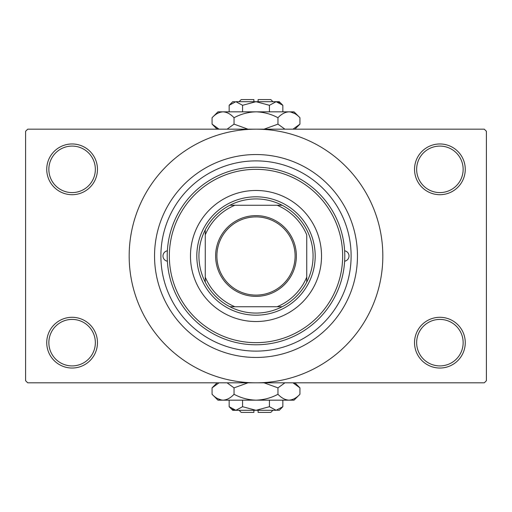 <?xml version="1.0" encoding="UTF-8"?>
<svg xmlns="http://www.w3.org/2000/svg" width="512" height="512" viewBox="0 0 512 512"><rect width="100%" height="100%" fill="white"/><g stroke="black" fill="none" stroke-linecap="round" stroke-linejoin="round"><path stroke-width="0.77" d="M414.534 342.662A25.363 25.363 0 0 1 439.898 317.299A25.363 25.363 0 0 1 465.261 342.662A25.363 25.363 0 0 1 439.898 368.032A25.363 25.363 0 0 1 414.534 342.662M463.149 342.662A23.251 23.251 0 0 0 439.898 319.411A23.251 23.251 0 0 0 416.646 342.662A23.251 23.251 0 0 0 439.898 365.914A23.251 23.251 0 0 0 463.149 342.662M46.739 342.662A25.363 25.363 0 0 1 72.102 317.299A25.363 25.363 0 0 1 97.466 342.662A25.363 25.363 0 0 1 72.102 368.032A25.363 25.363 0 0 1 46.739 342.662M95.354 342.662A23.251 23.251 0 0 0 72.102 319.411A23.251 23.251 0 0 0 48.851 342.662A23.251 23.251 0 0 0 72.102 365.914A23.251 23.251 0 0 0 95.354 342.662M46.739 169.338A25.363 25.363 0 0 1 72.102 143.968A25.363 25.363 0 0 1 97.466 169.338A25.363 25.363 0 0 1 72.102 194.701A25.363 25.363 0 0 1 46.739 169.338M95.354 169.338A23.251 23.251 0 0 0 72.102 146.086A23.251 23.251 0 0 0 48.851 169.338A23.251 23.251 0 0 0 72.102 192.589A23.251 23.251 0 0 0 95.354 169.338M414.534 169.338A25.363 25.363 0 0 1 439.898 143.968A25.363 25.363 0 0 1 465.261 169.338A25.363 25.363 0 0 1 439.898 194.701A25.363 25.363 0 0 1 414.534 169.338M463.149 169.338A23.251 23.251 0 0 0 439.898 146.086A23.251 23.251 0 0 0 416.646 169.338A23.251 23.251 0 0 0 439.898 192.589A23.251 23.251 0 0 0 463.149 169.338M223.949 166.445L223.494 166.605M291.213 167.642L290.413 167.322M154.541 256A101.459 101.459 0 0 1 256 154.541A101.459 101.459 0 0 1 357.459 256A101.459 101.459 0 0 1 256 357.459A101.459 101.459 0 0 1 154.541 256M129.171 256A126.829 126.829 0 0 0 256 382.829A126.829 126.829 0 0 0 382.829 256A126.829 126.829 0 0 0 256 129.171A126.829 126.829 0 0 0 129.171 256M484.288 382.829L27.712 382.829L25.6 380.71L25.6 131.29L27.712 129.171L484.288 129.171L486.4 131.29L486.4 380.71L484.288 382.829M167.373 250.79A5.286 5.286 0 0 0 167.373 261.21M344.627 261.21A5.286 5.286 0 0 0 344.627 250.79M190.47 256A65.53 65.53 0 0 0 256 321.53A65.53 65.53 0 0 0 321.53 256A65.53 65.53 0 0 0 256 190.47A65.53 65.53 0 0 0 190.47 256M342.662 256A86.662 86.662 0 0 0 256 169.338A86.662 86.662 0 0 0 169.338 256A86.662 86.662 0 0 0 256 342.662A86.662 86.662 0 0 0 342.662 256M167.219 256A88.781 88.781 0 0 1 256 167.219A88.781 88.781 0 0 1 344.781 256A88.781 88.781 0 0 1 256 344.781A88.781 88.781 0 0 1 167.219 256M351.117 256A95.117 95.117 0 0 0 256 160.883A95.117 95.117 0 0 0 160.883 256A95.117 95.117 0 0 0 256 351.117A95.117 95.117 0 0 0 351.117 256M256 215.629A40.371 40.371 0 0 1 296.371 256A40.371 40.371 0 0 1 256 296.371A40.371 40.371 0 0 1 215.629 256A40.371 40.371 0 0 1 256 215.629M256 295.104A39.104 39.104 0 0 0 295.104 256A39.104 39.104 0 0 0 256 216.896A39.104 39.104 0 0 0 216.896 256A39.104 39.104 0 0 0 256 295.104M256 198.931A57.069 57.069 0 0 0 229.856 205.267L234.861 205.267L229.856 205.267A57.069 57.069 0 0 0 205.267 282.144L205.267 277.139L205.267 282.144A57.069 57.069 0 0 0 282.144 306.733L277.139 306.733L282.144 306.733A57.069 57.069 0 0 0 306.733 282.144L306.733 234.861A54.957 54.957 0 0 0 277.139 205.267L234.861 205.267A54.957 54.957 0 0 0 205.267 234.861L205.267 277.139A54.957 54.957 0 0 0 234.861 306.733L277.139 306.733A54.957 54.957 0 0 0 306.733 277.139L306.733 282.144A57.069 57.069 0 0 0 282.144 205.267L277.139 205.267L282.144 205.267A57.069 57.069 0 0 0 256 198.931M256 315.187A59.187 59.187 0 0 1 196.813 256A59.187 59.187 0 0 1 256 196.813A59.187 59.187 0 0 1 315.187 256A59.187 59.187 0 0 1 256 315.187M229.856 306.733L234.861 306.733L229.856 306.733M205.267 229.856L205.267 234.861L205.267 229.856M272.909 410.304L270.797 412.416L258.112 412.416L258.112 410.304M277.062 410.227L279.251 410.304L282.848 406.707L276.134 410.304L269.427 406.707L256 410.304L242.573 406.707L235.866 410.304L229.152 406.707L229.152 400.16M242.573 406.707L242.573 400.16M232.41 409.299L234.938 410.227M282.848 406.707L282.848 400.16M269.427 406.707L269.427 400.16M294.573 383.603L292.986 382.829L299.936 387.866L299.936 394.272L294.048 400.16L217.952 400.16L212.064 394.272L212.064 387.866L219.014 382.829M299.936 394.272C296.512 397.952 292.851 399.91 288.947 400.16C285.094 399.936 281.434 397.971 277.965 394.272C271.072 397.965 263.75 399.923 256 400.16C248.237 399.923 240.915 397.958 234.035 394.272C230.611 397.952 226.95 399.91 223.053 400.16C219.194 399.936 215.533 397.971 212.064 394.272M234.035 394.272L234.035 387.866L247.936 382.829M227.078 382.829L234.035 387.866M217.427 398.534L221.536 400.038M288.947 400.16L290.464 400.038M277.965 394.272L277.965 387.866L284.915 382.829M264.064 382.829L277.965 387.866M276.134 410.304L232.749 410.304L229.152 406.707M253.888 410.304L253.888 412.416L241.203 412.416L239.091 410.304M239.091 101.696L241.203 99.584L253.888 99.584L253.888 101.696M234.938 101.773L232.749 101.696L229.152 105.293L235.866 101.696L242.573 105.293L256 101.696L269.427 105.293L276.134 101.696L282.848 105.293L282.848 111.84M269.427 105.293L269.427 111.84M279.59 102.701L277.062 101.773M229.152 105.293L229.152 111.84M242.573 105.293L242.573 111.84M217.427 128.397L219.014 129.171L212.064 124.134L212.064 117.728L217.952 111.84L294.048 111.84L299.936 117.728L299.936 124.134L292.986 129.171M212.064 117.728C215.488 114.048 219.149 112.09 223.053 111.84C226.906 112.064 230.566 114.029 234.035 117.728C240.928 114.035 248.25 112.077 256 111.84C263.763 112.077 271.085 114.042 277.965 117.728C281.389 114.048 285.05 112.09 288.947 111.84C292.806 112.064 296.467 114.029 299.936 117.728M277.965 117.728L277.965 124.134L264.064 129.171M284.922 129.171L277.965 124.134M294.573 113.466L290.464 111.962M223.053 111.84L221.536 111.962M234.035 117.728L234.035 124.134L227.085 129.171M247.936 129.171L234.035 124.134M235.866 101.696L279.251 101.696L282.848 105.293M258.112 101.696L258.112 99.584L270.797 99.584L272.909 101.696M294.893 382.829L299.936 387.866M217.107 382.829L212.064 387.866M217.107 129.171L212.064 124.134M294.893 129.171L299.936 124.134"/></g></svg>
